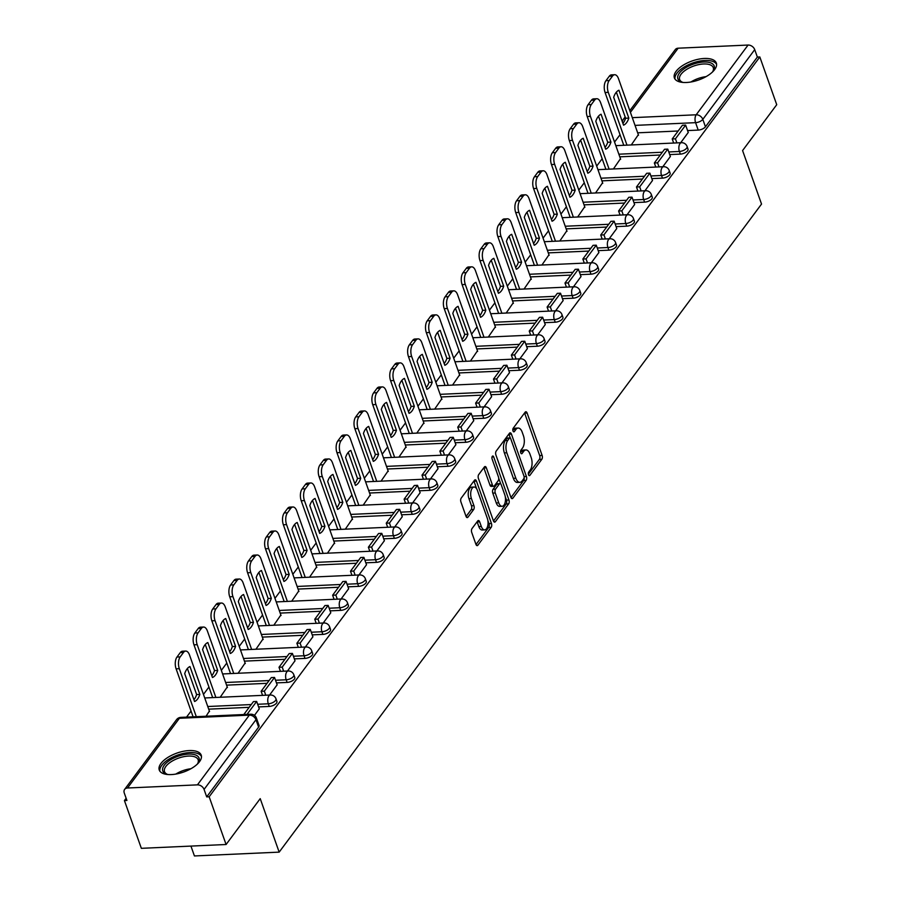 <?xml version="1.0" encoding="UTF-8"?>
<svg xmlns="http://www.w3.org/2000/svg" width="901" height="901" viewBox="0 0 901 901"><rect width="100%" height="100%" fill="white"/><g stroke="black" fill="none" stroke-linecap="round" stroke-linejoin="round"><path stroke-width="1.35" d="M528.515 474.748A1.96 0.98 87.4 0 0 529.383 475.649A1.96 0.98 87.4 0 0 529.878 475.345L541.828 459.285A2.804 1.397 87.4 0 0 542.12 455.422L527.108 413.03A2.804 1.397 87.4 0 0 525.857 411.746A2.804 1.397 87.4 0 0 525.148 412.196L513.198 428.245A1.96 0.98 87.4 0 0 512.996 430.948A1.96 0.98 87.4 0 0 513.874 431.849A1.96 0.98 87.4 0 0 514.37 431.545L515.913 429.462A8.965 4.471 87.4 0 1 518.188 428.054A8.965 4.471 87.4 0 1 522.186 432.165L523.436 435.701A8.965 4.471 87.4 0 1 522.501 448.067L520.958 450.151A1.96 0.98 87.4 0 0 520.755 452.854A1.96 0.98 87.4 0 0 521.634 453.755A1.96 0.98 87.4 0 0 522.13 453.44L523.672 451.367A8.965 4.471 87.4 0 1 525.936 449.948A8.965 4.471 87.4 0 1 529.946 454.07L531.196 457.595A8.965 4.471 87.4 0 1 530.261 469.973L528.718 472.045A1.96 0.98 87.4 0 0 528.515 474.748M714.628 69.614A22.255 10.046 -19.5 0 0 716.34 63.059A22.255 10.046 -19.5 0 0 698.275 59.252A22.255 10.046 -19.5 0 0 676.088 71.348A22.255 10.046 -19.5 0 0 674.387 77.914A22.255 10.046 -19.5 0 0 692.441 81.709A22.255 10.046 -19.5 0 0 714.628 69.614M199.504 761.705A22.255 10.046 -19.5 0 0 201.205 755.151A22.255 10.046 -19.5 0 0 183.151 751.344A22.255 10.046 -19.5 0 0 160.964 763.44A22.255 10.046 -19.5 0 0 159.252 770.006A22.255 10.046 -19.5 0 0 177.306 773.801A22.255 10.046 -19.5 0 0 199.504 761.705M472.011 528.583A2.804 1.397 87.4 0 0 471.73 532.457L475.942 544.35A2.804 1.397 87.4 0 0 477.192 545.634A2.804 1.397 87.4 0 0 477.89 545.184L491.169 527.355A2.804 1.397 87.4 0 0 491.462 523.492L476.449 481.1A2.804 1.397 87.4 0 0 475.199 479.816A2.804 1.397 87.4 0 0 474.489 480.256L461.222 498.095A2.804 1.397 87.4 0 0 460.929 501.958L466.008 516.318A2.804 1.397 87.4 0 0 467.259 517.602A2.804 1.397 87.4 0 0 467.968 517.163L473.656 509.538A2.804 1.397 87.4 0 0 473.937 505.664L471.414 498.546A7.49 3.739 87.4 0 1 471.009 490.989A7.49 3.739 87.4 0 1 474.095 487.024A7.49 3.739 87.4 0 1 477.44 490.459L487.317 518.368A7.49 3.739 87.4 0 1 487.723 525.925A7.49 3.739 87.4 0 1 484.648 529.889A7.49 3.739 87.4 0 1 481.303 526.454L479.659 521.803A2.804 1.397 87.4 0 0 478.408 520.519A2.804 1.397 87.4 0 0 477.699 520.958L472.011 528.583M759.825 56.954L776.73 104.696L742.582 150.568L761.536 204.065L279.164 852.132L260.22 798.635L226.083 844.507L209.167 796.766L759.825 56.954L757.358 57.067L754.723 49.623L702.814 119.36A5.71 2.579 160.5 0 1 695.583 122.66L635.036 125.385M510.912 497.352A2.804 1.397 87.4 0 0 512.162 498.636A2.804 1.397 87.4 0 0 512.872 498.197L526.139 480.368A2.804 1.397 87.4 0 0 526.432 476.505L511.419 434.113A2.804 1.397 87.4 0 0 510.169 432.829A2.804 1.397 87.4 0 0 509.459 433.268L496.192 451.097A2.804 1.397 87.4 0 0 495.899 454.96L510.912 497.352M508.66 503.862L495.381 521.69A2.804 1.397 87.4 0 1 494.672 522.141A2.804 1.397 87.4 0 1 493.421 520.846L478.42 478.465A2.804 1.397 87.4 0 1 478.701 474.59L484.389 466.966A2.804 1.397 87.4 0 1 485.087 466.527A2.804 1.397 87.4 0 1 486.349 467.81L492.43 484.997A2.804 1.397 87.4 0 0 493.68 486.281A2.804 1.397 87.4 0 0 494.39 485.842L498.152 480.785A2.804 1.397 87.4 0 0 498.444 476.911L492.115 459.014A1.96 0.98 87.4 0 1 492.002 457.044A1.96 0.98 87.4 0 1 492.813 456.007A1.96 0.98 87.4 0 1 493.68 456.897L508.941 499.999A2.804 1.397 87.4 0 1 508.66 503.862L506.182 503.974L493.489 521.026M226.083 844.507L141.344 848.325L124.428 800.572L126.129 798.297M620.034 134.733L614.561 142.076M602.161 158.745L596.687 166.088M584.287 182.757L578.814 190.1M566.414 206.768L560.94 214.111M548.54 230.791L543.066 238.134M530.666 254.803L525.193 262.146M512.793 278.814L507.319 286.158M494.919 302.826L489.446 310.169M477.046 326.838L471.572 334.181M459.161 350.861L453.699 358.204M441.287 374.872L435.825 382.215M423.414 398.884L417.951 406.227M405.54 422.896L400.078 430.239M387.667 446.907L382.204 454.25M369.793 470.93L364.331 478.273M351.919 494.942L346.457 502.285M334.046 518.953L328.583 526.297M316.172 542.965L310.71 550.308M298.299 566.977L292.836 574.32M280.425 591L274.963 598.343M262.551 615.011L257.089 622.354M244.678 639.023L239.215 646.366M226.804 663.035L221.342 670.378M208.931 687.046L203.468 694.389M191.057 711.069L186.552 717.117M190.933 846.084L194.425 855.95L279.164 852.132M209.167 796.766L206.701 796.878L204.065 789.434A5.71 4.223 -143.3 0 0 197.432 784.861L127.514 788.003A5.71 4.223 -143.3 0 0 124.631 789.4A5.71 4.223 -143.3 0 0 124.27 793.026L126.906 800.471L124.428 800.572M757.358 57.067L705.449 126.793A5.71 2.579 160.5 0 1 698.219 130.093L687.576 130.577M678.149 131.005L637.671 132.819M629.822 110.665L675.288 49.589A5.71 4.223 36.7 0 1 678.16 48.192L748.078 45.05A5.71 4.223 36.7 0 1 754.723 49.623M662.821 166.741L670.367 156.492M613.412 168.96L620.462 158.734M644.947 190.753L652.493 180.504M595.538 192.983L602.589 182.757M627.073 214.765L634.619 204.527M577.665 216.995L584.715 206.768M609.2 238.788L616.746 228.539M559.791 241.006L566.842 230.78M591.326 262.799L598.872 252.55M541.918 265.018L548.968 254.792M573.453 286.811L580.999 276.562M524.044 289.03L531.094 278.803M555.579 310.822L563.125 300.574M506.171 313.052L513.221 302.826M537.706 334.834L545.251 324.597M488.297 337.064L495.347 326.838M519.832 358.857L527.378 348.608M470.423 361.076L477.474 350.849M501.958 382.869L509.504 372.62M452.55 385.087L459.6 374.861M484.085 406.88L491.631 396.631M434.676 409.099L441.727 398.873M466.211 430.892L473.757 420.643M416.803 433.122L423.853 422.896M448.338 454.904L455.883 444.655M398.929 457.134L405.979 446.907M430.464 478.927L438.01 468.678M381.055 481.145L388.106 470.919M412.59 502.938L420.136 492.689M363.182 505.157L370.232 494.931M394.717 526.95L402.263 516.701M345.308 529.169L352.359 518.942M376.843 550.962L384.389 540.713M327.435 553.191L334.485 542.965M358.97 574.973L366.516 564.724M309.561 577.203L316.611 566.977M341.096 598.996L348.642 588.747M291.687 601.215L298.738 590.988M323.222 623.008L330.768 612.759M273.814 625.226L280.864 615M305.349 647.019L312.895 636.77M255.94 649.238L262.991 639.012M287.475 671.031L295.021 660.782M238.067 673.261L245.117 663.035M269.602 695.043L277.148 684.794M220.193 697.273L227.243 687.046M254.465 715.371L259.274 708.817M206.07 716.239L209.37 711.058M269.241 706.429L268.307 703.794A5.71 2.579 160.5 0 0 273.893 701.958A5.71 2.579 160.5 0 0 275.976 698.804L276.911 701.451A5.71 2.579 -19.5 0 1 274.828 704.605A5.71 2.579 -19.5 0 1 269.241 706.429L258.598 706.913M249.183 707.33L208.694 709.155M287.115 682.417L286.18 679.782A5.71 2.579 160.5 0 0 291.766 677.946A5.71 2.579 160.5 0 0 293.85 674.793L294.785 677.428A5.71 2.579 -19.5 0 1 292.701 680.593A5.71 2.579 -19.5 0 1 287.115 682.417L276.472 682.89M267.056 683.318L226.568 685.143M304.988 658.406L304.054 655.759A5.71 2.579 160.5 0 0 309.64 653.935A5.71 2.579 160.5 0 0 311.723 650.781L312.658 653.416A5.71 2.579 -19.5 0 1 310.575 656.57A5.71 2.579 -19.5 0 1 304.988 658.406L294.345 658.879M284.93 659.307L244.441 661.131M322.862 634.394L321.927 631.747A5.71 2.579 160.5 0 0 327.514 629.923A5.71 2.579 160.5 0 0 329.597 626.769L330.532 629.405A5.71 2.579 -19.5 0 1 328.448 632.558A5.71 2.579 -19.5 0 1 322.862 634.394L312.219 634.867M302.804 635.295L262.315 637.108M340.736 610.371L339.801 607.736A5.71 2.579 160.5 0 0 345.387 605.911A5.71 2.579 160.5 0 0 347.471 602.758L348.405 605.393A5.71 2.579 -19.5 0 1 346.322 608.547A5.71 2.579 -19.5 0 1 340.736 610.371L330.093 610.855M320.677 611.272L280.188 613.097M358.609 586.36L357.674 583.724A5.71 2.579 160.5 0 0 363.261 581.888A5.71 2.579 160.5 0 0 365.344 578.735L366.279 581.382A5.71 2.579 -19.5 0 1 364.195 584.535A5.71 2.579 -19.5 0 1 358.609 586.36L347.966 586.844M338.551 587.261L298.062 589.085M376.483 562.348L375.559 559.712A5.71 2.579 160.5 0 0 381.134 557.877A5.71 2.579 160.5 0 0 383.229 554.723L384.153 557.359A5.71 2.579 -19.5 0 1 382.069 560.523A5.71 2.579 -19.5 0 1 376.483 562.348L365.84 562.821M356.424 563.249L315.936 565.073M394.368 538.336L393.433 535.69A5.71 2.579 160.5 0 0 399.008 533.865A5.71 2.579 160.5 0 0 401.103 530.712L402.037 533.347A5.71 2.579 -19.5 0 1 399.943 536.5A5.71 2.579 -19.5 0 1 394.368 538.336L383.713 538.809M374.298 539.237L333.809 541.062M412.241 514.325L411.306 511.678A5.71 2.579 160.5 0 0 416.881 509.853A5.71 2.579 160.5 0 0 418.976 506.7L419.911 509.335A5.71 2.579 -19.5 0 1 417.816 512.489A5.71 2.579 -19.5 0 1 412.241 514.325L401.587 514.798M392.172 515.226L351.683 517.039M430.115 490.302L429.18 487.666A5.71 2.579 160.5 0 0 434.755 485.842A5.71 2.579 160.5 0 0 436.85 482.688L437.785 485.324A5.71 2.579 -19.5 0 1 435.69 488.477A5.71 2.579 -19.5 0 1 430.115 490.302L419.461 490.786M410.045 491.203L369.556 493.027M447.988 466.29L447.054 463.655A5.71 2.579 160.5 0 0 452.629 461.819A5.71 2.579 160.5 0 0 454.723 458.665L455.658 461.312A5.71 2.579 -19.5 0 1 453.563 464.465A5.71 2.579 -19.5 0 1 447.988 466.29L437.334 466.774M427.919 467.191L387.43 469.016M465.862 442.278L464.927 439.643A5.71 2.579 160.5 0 0 470.502 437.807A5.71 2.579 160.5 0 0 472.597 434.654L473.532 437.289A5.71 2.579 -19.5 0 1 471.437 440.454A5.71 2.579 -19.5 0 1 465.862 442.278L455.208 442.751M445.792 443.179L405.304 445.004M483.736 418.267L482.801 415.62A5.71 2.579 160.5 0 0 488.376 413.796A5.71 2.579 160.5 0 0 490.471 410.642L491.405 413.277A5.71 2.579 -19.5 0 1 489.311 416.431A5.71 2.579 -19.5 0 1 483.736 418.267L473.081 418.74M463.666 419.168L423.177 420.992M501.609 394.255L500.674 391.608A5.71 2.579 160.5 0 0 506.249 389.784A5.71 2.579 160.5 0 0 508.344 386.63L509.279 389.266A5.71 2.579 -19.5 0 1 507.184 392.419A5.71 2.579 -19.5 0 1 501.609 394.255L490.955 394.728M481.539 395.156L441.051 396.969M519.483 370.232L518.548 367.597A5.71 2.579 160.5 0 0 524.123 365.772A5.71 2.579 160.5 0 0 526.218 362.619L527.153 365.254A5.71 2.579 -19.5 0 1 525.058 368.408A5.71 2.579 -19.5 0 1 519.483 370.232L508.828 370.716M499.413 371.133L458.924 372.958M537.356 346.221L536.422 343.585A5.71 2.579 160.5 0 0 541.997 341.749A5.71 2.579 160.5 0 0 544.091 338.596L545.026 341.242A5.71 2.579 -19.5 0 1 542.931 344.396A5.71 2.579 -19.5 0 1 537.356 346.221L526.702 346.705M517.287 347.122L476.798 348.946M555.23 322.209L554.295 319.573A5.71 2.579 160.5 0 0 559.87 317.738A5.71 2.579 160.5 0 0 561.965 314.584L562.9 317.22A5.71 2.579 -19.5 0 1 560.805 320.384A5.71 2.579 -19.5 0 1 555.23 322.209L544.576 322.682M535.16 323.11L494.672 324.934M573.104 298.197L572.169 295.551A5.71 2.579 160.5 0 0 577.744 293.726A5.71 2.579 160.5 0 0 579.839 290.572L580.773 293.208A5.71 2.579 -19.5 0 1 578.679 296.361A5.71 2.579 -19.5 0 1 573.104 298.197L562.449 298.67M553.034 299.098L512.545 300.923M590.977 274.186L590.042 271.539A5.71 2.579 160.5 0 0 595.617 269.714A5.71 2.579 160.5 0 0 597.712 266.561L598.647 269.196A5.71 2.579 -19.5 0 1 596.552 272.35A5.71 2.579 -19.5 0 1 590.977 274.186L580.323 274.659M570.907 275.087L530.419 276.9M608.851 250.163L607.916 247.527A5.71 2.579 160.5 0 0 613.491 245.703A5.71 2.579 160.5 0 0 615.586 242.549L616.521 245.185A5.71 2.579 -19.5 0 1 614.426 248.338A5.71 2.579 -19.5 0 1 608.851 250.163L598.196 250.647M588.781 251.064L548.292 252.888M626.724 226.151L625.79 223.516A5.71 2.579 160.5 0 0 631.364 221.68A5.71 2.579 160.5 0 0 633.459 218.526L634.394 221.173A5.71 2.579 -19.5 0 1 632.299 224.326A5.71 2.579 -19.5 0 1 626.724 226.151L616.07 226.635M606.655 227.052L566.166 228.877M644.598 202.139L643.663 199.504A5.71 2.579 160.5 0 0 649.238 197.668A5.71 2.579 160.5 0 0 651.333 194.515L652.268 197.15A5.71 2.579 -19.5 0 1 650.173 200.315A5.71 2.579 -19.5 0 1 644.598 202.139L633.955 202.612M624.528 203.04L584.039 204.865M662.472 178.128L661.537 175.481A5.71 2.579 160.5 0 0 667.112 173.656A5.71 2.579 160.5 0 0 669.206 170.503L670.141 173.138A5.71 2.579 -19.5 0 1 668.046 176.292A5.71 2.579 -19.5 0 1 662.472 178.128L651.828 178.601M642.402 179.029L601.924 180.853M680.345 154.116L679.41 151.469A5.71 2.579 160.5 0 0 684.985 149.645A5.71 2.579 160.5 0 0 687.08 146.491L688.015 149.127A5.71 2.579 -19.5 0 1 685.92 152.28A5.71 2.579 -19.5 0 1 680.345 154.116L669.702 154.589M660.275 155.017L619.798 156.83M680.694 142.73L688.24 132.481M631.286 144.948L638.336 134.722M206.701 796.878L258.61 727.141A5.71 2.579 -19.5 0 0 259.037 725.463L256.402 718.018A5.71 2.579 160.5 0 1 255.974 719.708L204.065 789.434M525.936 449.948L523.47 450.061A8.965 4.471 87.4 0 0 521.206 451.48L523.672 451.367M520.609 452.268L521.206 451.48M518.188 428.054L515.71 428.155A8.965 4.471 87.4 0 0 513.446 429.574L515.913 429.462M512.86 430.374L513.446 429.574M528.369 474.174L539.361 459.397A2.804 1.397 87.4 0 0 539.654 455.534L524.641 413.142A2.804 1.397 87.4 0 0 524.573 412.973M510.326 438.089L508.952 434.226A2.804 1.397 87.4 0 0 508.885 434.045M510.98 497.532L523.672 480.481A2.804 1.397 87.4 0 0 524.134 477.248M523.74 478.735A1.96 0.98 87.4 0 0 523.943 476.032L510.766 438.821A1.96 0.98 87.4 0 0 509.887 437.92A1.96 0.98 87.4 0 0 509.392 438.224L507.759 440.42A8.965 4.471 87.4 0 0 506.835 452.786L515.845 478.228A8.965 4.471 87.4 0 0 519.843 482.339A8.965 4.471 87.4 0 0 522.107 480.92L523.74 478.735M509.887 437.92L507.421 438.032A1.96 0.98 87.4 0 0 506.925 438.337L509.392 438.224M519.843 482.339L517.365 482.452A8.965 4.471 87.4 0 1 513.367 478.33L504.369 452.899A8.965 4.471 87.4 0 1 505.292 440.533L506.925 438.337M493.68 486.281L491.214 486.394A2.804 1.397 87.4 0 1 489.964 485.11L483.871 467.923A2.804 1.397 87.4 0 0 483.803 467.743M498.704 478.172L500.776 484.006M505.281 496.733L506.475 500.111L508.941 499.999M498.749 502.837A7.49 3.739 87.4 0 0 502.094 506.283A7.49 3.739 87.4 0 0 505.179 502.308A7.49 3.739 87.4 0 0 504.763 494.75L501.283 484.918A2.804 1.397 87.4 0 0 500.032 483.634A2.804 1.397 87.4 0 0 499.323 484.074L495.561 489.142A2.804 1.397 87.4 0 0 495.268 493.005L498.749 502.837L496.282 502.949A7.49 3.739 87.4 0 0 499.627 506.385L502.094 506.283M500.032 483.634L497.566 483.747A2.804 1.397 87.4 0 0 496.856 484.186L499.323 484.074M496.282 502.949L492.791 493.117A2.804 1.397 87.4 0 1 493.084 489.254L496.856 484.186M506.182 503.974A2.804 1.397 87.4 0 0 506.475 500.111M484.648 529.889L482.181 530.002A7.49 3.739 87.4 0 1 478.836 526.567L477.181 521.916A2.804 1.397 87.4 0 0 477.113 521.735M474.095 487.024L471.617 487.137A7.49 3.739 87.4 0 0 468.543 491.101A7.49 3.739 87.4 0 0 468.948 498.658L471.414 498.546M466.076 516.498L471.178 509.651A2.804 1.397 87.4 0 0 471.471 505.776L468.948 498.658M476.674 488.826L473.971 481.213A2.804 1.397 87.4 0 0 473.903 481.044M476.01 544.519L488.691 527.468A2.804 1.397 87.4 0 0 488.984 523.605L487.835 520.339M623.774 145.286L605.078 92.499A8.559 4.268 -92.6 0 1 605.968 80.685L609.29 76.225A8.559 4.268 87.4 0 1 611.452 74.873L614.662 74.727A8.559 4.268 87.4 0 0 612.5 76.078L609.29 76.225M622.906 123.381A17.682 8.819 87.4 0 0 625.609 118.234L616.374 92.161M673.678 143.045L672.225 138.957L675.435 138.822L685.638 125.115L688.274 132.548M675.435 138.822L676.888 142.899M672.225 138.957L682.429 125.262L685.638 125.115M614.662 74.727A8.559 4.268 87.4 0 1 618.491 78.657L638.516 135.229M626.983 145.14L608.288 92.352A8.559 4.268 -92.6 0 1 609.177 80.538L612.5 76.078M628.819 118.099L618.942 90.224A17.682 8.819 -92.6 0 0 613.682 97.308L623.548 125.171A17.682 8.819 87.4 0 0 628.819 118.099L625.609 118.234M683.251 82.464A19.259 8.695 160.5 0 1 681.854 82.092A19.259 8.695 160.5 0 1 681.01 81.777A19.259 8.695 160.5 0 1 685.47 67.857A19.259 8.695 160.5 0 1 711.08 63.025A19.259 8.695 160.5 0 1 713.164 71.01A19.259 8.695 160.5 0 1 712.319 72.17M712.702 71.675A17.829 8.053 -19.5 0 0 713.277 67.654A17.829 8.053 -19.5 0 0 710.393 64.917A17.829 8.053 -19.5 0 0 690.065 67.541A17.829 8.053 -19.5 0 0 679.658 79.558A17.829 8.053 -19.5 0 0 682.541 82.284A17.829 8.053 -19.5 0 0 682.643 82.318M716.599 64.376A22.108 9.99 -19.5 0 0 713.31 61.64A22.108 9.99 -19.5 0 0 688.792 64.568A22.108 9.99 -19.5 0 0 675.018 79.108M168.115 774.556A19.259 8.695 160.5 0 1 166.719 774.184A19.259 8.695 160.5 0 1 165.874 773.869A19.259 8.695 160.5 0 1 170.334 759.948A19.259 8.695 160.5 0 1 195.945 755.117A19.259 8.695 160.5 0 1 198.029 763.102A19.259 8.695 160.5 0 1 197.184 764.262M197.567 763.766A17.829 8.053 -19.5 0 0 198.141 759.746A17.829 8.053 -19.5 0 0 195.258 757.02A17.829 8.053 -19.5 0 0 174.929 759.633A17.829 8.053 -19.5 0 0 164.523 771.65A17.829 8.053 -19.5 0 0 167.406 774.376A17.829 8.053 -19.5 0 0 167.507 774.409M201.464 756.468A22.108 9.99 -19.5 0 0 198.175 753.732A22.108 9.99 -19.5 0 0 173.656 756.66A22.108 9.99 -19.5 0 0 159.882 771.2M605.9 169.298L587.204 116.522A8.559 4.268 -92.6 0 1 588.094 104.696L591.416 100.236A8.559 4.268 87.4 0 1 593.579 98.885L596.789 98.738A8.559 4.268 87.4 0 0 594.626 100.09L591.416 100.236M605.033 147.392A17.682 8.819 87.4 0 0 607.725 142.257L598.501 116.173M655.804 167.057L654.351 162.98L657.561 162.833L667.765 149.127L670.4 156.571M657.561 162.833L659.014 166.91M654.351 162.98L664.555 149.273L667.765 149.127M596.789 98.738A8.559 4.268 87.4 0 1 600.607 102.669L620.643 159.252M609.11 169.163L590.414 116.375A8.559 4.268 -92.6 0 1 591.304 104.561L594.626 100.09M610.946 142.11L601.068 114.236A17.682 8.819 -92.6 0 0 595.798 121.32L605.675 149.183A17.682 8.819 87.4 0 0 610.946 142.11L607.725 142.257M588.026 193.321L569.331 140.533A8.559 4.268 -92.6 0 1 570.22 128.719L573.543 124.248A8.559 4.268 87.4 0 1 575.705 122.896L578.915 122.75A8.559 4.268 87.4 0 0 576.753 124.101L573.543 124.248M587.159 171.415A17.682 8.819 87.4 0 0 589.851 166.268L580.627 140.184M637.931 191.068L636.478 186.991L639.687 186.845L649.891 173.138L652.527 180.583M639.687 186.845L641.14 190.922M636.478 186.991L646.681 173.285L649.891 173.138M578.915 122.75A8.559 4.268 87.4 0 1 582.733 126.681L602.769 183.263M591.236 193.174L572.54 140.387A8.559 4.268 -92.6 0 1 573.43 128.573L576.753 124.101M593.072 166.122L583.195 138.258A17.682 8.819 -92.6 0 0 577.924 145.331L587.801 173.206A17.682 8.819 87.4 0 0 593.072 166.122L589.851 166.268M570.153 217.332L551.457 164.545A8.559 4.268 -92.6 0 1 552.347 152.731L555.669 148.26A8.559 4.268 87.4 0 1 557.832 146.908L561.041 146.773A8.559 4.268 87.4 0 0 558.879 148.124L555.669 148.26M569.286 195.427A17.682 8.819 87.4 0 0 571.977 190.28L562.753 164.207M620.057 215.08L618.604 211.003L621.814 210.857L632.018 197.161L634.653 204.595M621.814 210.857L623.267 214.945M618.604 211.003L628.808 197.296L632.018 197.161M561.041 146.773A8.559 4.268 87.4 0 1 564.859 150.704L584.895 207.275M573.363 217.186L554.667 164.399A8.559 4.268 -92.6 0 1 555.557 152.584L558.879 148.124M575.198 190.134L565.321 162.27A17.682 8.819 -92.6 0 0 560.05 169.354L569.928 197.218A17.682 8.819 87.4 0 0 575.198 190.134L571.977 190.28M552.279 241.344L533.583 188.557A8.559 4.268 -92.6 0 1 534.473 176.742L537.796 172.282A8.559 4.268 87.4 0 1 539.958 170.931L543.168 170.785A8.559 4.268 87.4 0 0 541.005 172.136L537.796 172.282M551.412 219.439A17.682 8.819 87.4 0 0 554.104 214.292L544.88 188.219M602.183 239.103L600.73 235.015L603.94 234.868L614.144 221.173L616.78 228.606M603.94 234.868L605.393 238.956M600.73 235.015L610.934 221.319L614.144 221.173M543.168 170.785A8.559 4.268 87.4 0 1 546.986 174.715L567.022 231.287M555.489 241.198L536.793 188.41A8.559 4.268 -92.6 0 1 537.683 176.596L541.005 172.136M557.325 214.145L547.448 186.282A17.682 8.819 -92.6 0 0 542.177 193.366L552.054 221.229A17.682 8.819 87.4 0 0 557.325 214.145L554.104 214.292M534.406 265.356L515.71 212.568A8.559 4.268 -92.6 0 1 516.6 200.754L519.922 196.294A8.559 4.268 87.4 0 1 522.084 194.943L525.294 194.796A8.559 4.268 87.4 0 0 523.132 196.148L519.922 196.294M533.538 243.45A17.682 8.819 87.4 0 0 536.23 238.303L527.006 212.231M584.31 263.115L582.857 259.026L586.067 258.88L596.271 245.185L598.906 252.618M586.067 258.88L587.52 262.968M582.857 259.026L593.061 245.331L596.271 245.185M525.294 194.796A8.559 4.268 87.4 0 1 529.112 198.727L549.148 255.298M537.615 265.209L518.92 212.422A8.559 4.268 -92.6 0 1 519.809 200.608L523.132 196.148M539.451 238.168L529.574 210.293A17.682 8.819 -92.6 0 0 524.303 217.378L534.18 245.241A17.682 8.819 87.4 0 0 539.451 238.168L536.23 238.303M516.532 289.367L497.836 236.58A8.559 4.268 -92.6 0 1 498.726 224.766L502.048 220.306A8.559 4.268 87.4 0 1 504.211 218.954L507.421 218.808A8.559 4.268 87.4 0 0 505.258 220.159L502.048 220.306M515.665 267.462A17.682 8.819 87.4 0 0 518.357 262.326L509.121 236.242M566.436 287.126L564.983 283.049L568.193 282.903L578.397 269.196L581.032 276.641M568.193 282.903L569.646 286.98M564.983 283.049L575.187 269.343L578.397 269.196M507.421 218.808A8.559 4.268 87.4 0 1 511.239 222.738L531.275 279.321M519.742 289.232L501.046 236.445A8.559 4.268 -92.6 0 1 501.936 224.631L505.258 220.159M521.578 262.18L511.7 234.305A17.682 8.819 -92.6 0 0 506.43 241.389L516.307 269.253A17.682 8.819 87.4 0 0 521.578 262.18L518.357 262.326M498.647 313.39L479.963 260.603A8.559 4.268 -92.6 0 1 480.852 248.789L484.175 244.317A8.559 4.268 87.4 0 1 486.337 242.966L489.547 242.819A8.559 4.268 87.4 0 0 487.385 244.171L484.175 244.317M497.791 291.485A17.682 8.819 87.4 0 0 500.483 286.338L491.248 260.254M548.563 311.138L547.11 307.061L550.32 306.914L560.523 293.208L563.159 300.652M550.32 306.914L551.772 310.991M547.11 307.061L557.314 293.354L560.523 293.208M489.547 242.819A8.559 4.268 87.4 0 1 493.365 246.75L513.401 303.333M501.868 313.244L483.173 260.457A8.559 4.268 -92.6 0 1 484.062 248.642L487.385 244.171M503.704 286.191L493.827 258.328A17.682 8.819 -92.6 0 0 488.556 265.401L498.433 293.275A17.682 8.819 87.4 0 0 503.704 286.191L500.483 286.338M480.774 337.402L462.089 284.615A8.559 4.268 -92.6 0 1 462.979 272.8L466.301 268.329A8.559 4.268 87.4 0 1 468.464 266.978L471.673 266.842A8.559 4.268 87.4 0 0 469.511 268.194L466.301 268.329M479.918 315.496A17.682 8.819 87.4 0 0 482.609 310.349L473.374 284.277M530.678 335.149L529.236 331.072L532.446 330.926L542.65 317.231L545.285 324.664M532.446 330.926L533.899 335.014M529.236 331.072L539.44 317.366L542.65 317.231M471.673 266.842A8.559 4.268 87.4 0 1 475.491 270.773L495.527 327.345M483.995 337.256L465.299 284.468A8.559 4.268 -92.6 0 1 466.189 272.654L469.511 268.194M485.819 310.203L475.953 282.34A17.682 8.819 -92.6 0 0 470.682 289.424L480.56 317.287A17.682 8.819 87.4 0 0 485.819 310.203L482.609 310.349M462.9 361.414L444.216 308.626A8.559 4.268 -92.6 0 1 445.105 296.812L448.428 292.352A8.559 4.268 87.4 0 1 450.59 291L453.8 290.854A8.559 4.268 87.4 0 0 451.638 292.206L448.428 292.352M462.044 339.508A17.682 8.819 87.4 0 0 464.736 334.361L455.501 308.288M512.804 359.172L511.363 355.084L514.572 354.938L524.776 341.242L527.412 348.676M514.572 354.938L516.025 359.026M511.363 355.084L521.566 341.389L524.776 341.242M453.8 290.854A8.559 4.268 87.4 0 1 457.618 294.785L477.654 351.356M466.121 361.267L447.425 308.48A8.559 4.268 -92.6 0 1 448.315 296.666L451.638 292.206M467.946 334.215L458.08 306.351A17.682 8.819 -92.6 0 0 452.809 313.435L462.675 341.299A17.682 8.819 87.4 0 0 467.946 334.215L464.736 334.361M445.026 385.425L426.342 332.638A8.559 4.268 -92.6 0 1 427.232 320.824L430.554 316.364A8.559 4.268 87.4 0 1 432.717 315.012L435.926 314.866A8.559 4.268 87.4 0 0 433.764 316.217L430.554 316.364M444.17 363.52A17.682 8.819 87.4 0 0 446.862 358.373L437.627 332.3M494.931 383.184L493.489 379.096L496.699 378.949L506.903 365.254L509.538 372.687M496.699 378.949L498.152 383.038M493.489 379.096L503.682 365.401L506.903 365.254M435.926 314.866A8.559 4.268 87.4 0 1 439.744 318.796L459.78 375.368M448.248 385.279L429.552 332.492A8.559 4.268 -92.6 0 1 430.441 320.677L433.764 316.217M450.072 358.226L440.206 330.363A17.682 8.819 -92.6 0 0 434.935 337.447L444.801 365.31A17.682 8.819 87.4 0 0 450.072 358.226L446.862 358.373M427.153 409.437L408.468 356.65A8.559 4.268 -92.6 0 1 409.358 344.835L412.681 340.375A8.559 4.268 87.4 0 1 414.843 339.024L418.053 338.877A8.559 4.268 87.4 0 0 415.89 340.229L412.681 340.375M426.297 387.531A17.682 8.819 87.4 0 0 428.989 382.396L419.753 356.312M477.057 407.196L475.615 403.119L478.825 402.972L489.029 389.266L491.653 396.71M478.825 402.972L480.278 407.049M475.615 403.119L485.808 389.412L489.029 389.266M418.053 338.877A8.559 4.268 87.4 0 1 421.871 342.808L441.907 399.391M430.374 409.302L411.678 356.514A8.559 4.268 -92.6 0 1 412.568 344.7L415.89 340.229M432.198 382.249L422.332 354.375A17.682 8.819 -92.6 0 0 417.062 361.459L426.928 389.322A17.682 8.819 87.4 0 0 432.198 382.249L428.989 382.396M409.279 433.46L390.595 380.673A8.559 4.268 -92.6 0 1 391.485 368.858L394.807 364.387A8.559 4.268 87.4 0 1 396.969 363.035L400.179 362.889A8.559 4.268 87.4 0 0 398.017 364.241L394.807 364.387M408.423 411.554A17.682 8.819 87.4 0 0 411.115 406.407L401.88 380.323M459.183 431.207L457.742 427.13L460.952 426.984L471.155 413.277L473.78 420.722M460.952 426.984L462.404 431.061M457.742 427.13L467.934 413.424L471.155 413.277M400.179 362.889A8.559 4.268 87.4 0 1 403.997 366.82L424.033 423.402M412.5 433.313L393.805 380.526A8.559 4.268 -92.6 0 1 394.694 368.712L398.017 364.241M414.325 406.261L404.459 378.397A17.682 8.819 -92.6 0 0 399.188 385.47L409.054 413.345A17.682 8.819 87.4 0 0 414.325 406.261L411.115 406.407M391.406 457.471L372.721 404.684A8.559 4.268 -92.6 0 1 373.611 392.87L376.933 388.399A8.559 4.268 87.4 0 1 379.096 387.047L382.306 386.912A8.559 4.268 87.4 0 0 380.143 388.263L376.933 388.399M390.55 435.566A17.682 8.819 87.4 0 0 393.241 430.419L384.006 404.346M441.31 455.219L439.868 451.142L443.078 450.996L453.282 437.3L455.906 444.734M443.078 450.996L444.531 455.084M439.868 451.142L450.061 437.435L453.282 437.3M382.306 386.912A8.559 4.268 87.4 0 1 386.124 390.843L406.16 447.414M394.627 457.325L375.931 404.538A8.559 4.268 -92.6 0 1 376.821 392.723L380.143 388.263M396.451 430.273L386.585 402.409A17.682 8.819 -92.6 0 0 381.314 409.482L391.18 437.357A17.682 8.819 87.4 0 0 396.451 430.273L393.241 430.419M373.532 481.483L354.848 428.696A8.559 4.268 -92.6 0 1 355.737 416.881L359.06 412.421A8.559 4.268 87.4 0 1 361.222 411.07L364.432 410.924A8.559 4.268 87.4 0 0 362.27 412.275L359.06 412.421M372.676 459.578A17.682 8.819 87.4 0 0 375.368 454.431L366.133 428.358M423.436 479.242L421.995 475.154L425.204 475.007L435.408 461.312L438.032 468.745M425.204 475.007L426.657 479.095M421.995 475.154L432.187 461.458L435.408 461.312M364.432 410.924A8.559 4.268 87.4 0 1 368.25 414.854L388.286 471.426M376.742 481.337L358.057 428.549A8.559 4.268 -92.6 0 1 358.947 416.735L362.27 412.275M378.578 454.284L368.712 426.421A17.682 8.819 -92.6 0 0 363.441 433.505L373.307 461.368A17.682 8.819 87.4 0 0 378.578 454.284L375.368 454.431M355.658 505.495L336.974 452.707A8.559 4.268 -92.6 0 1 337.852 440.893L341.186 436.433A8.559 4.268 87.4 0 1 343.349 435.082L346.558 434.935A8.559 4.268 87.4 0 0 344.396 436.287L341.186 436.433M354.803 483.589A17.682 8.819 87.4 0 0 357.494 478.442L348.259 452.37M405.563 503.254L404.121 499.165L407.331 499.019L417.535 485.324L420.159 492.757M407.331 499.019L408.772 503.107M404.121 499.165L414.314 485.47L417.535 485.324M346.558 434.935A8.559 4.268 87.4 0 1 350.376 438.866L370.412 495.437M358.868 505.348L340.184 452.561A8.559 4.268 -92.6 0 1 341.074 440.747L344.396 436.287M360.704 478.296L350.838 450.432A17.682 8.819 -92.6 0 0 345.567 457.517L355.433 485.38A17.682 8.819 87.4 0 0 360.704 478.296L357.494 478.442M337.785 529.506L319.1 476.719A8.559 4.268 -92.6 0 1 319.979 464.905L323.301 460.445A8.559 4.268 87.4 0 1 325.475 459.093L328.685 458.947A8.559 4.268 87.4 0 0 326.522 460.298L323.301 460.445M336.929 507.601A17.682 8.819 87.4 0 0 339.621 502.465L330.385 476.381M387.689 527.265L386.247 523.177L389.457 523.042L399.661 509.335L402.285 516.78M389.457 523.042L390.899 527.119M386.247 523.177L396.44 509.482L399.661 509.335M328.685 458.947A8.559 4.268 87.4 0 1 332.503 462.877L352.539 519.46M340.995 529.371L322.31 476.584A8.559 4.268 -92.6 0 1 323.2 464.77L326.522 460.298M342.83 502.319L332.965 474.444A17.682 8.819 -92.6 0 0 327.694 481.528L337.56 509.392A17.682 8.819 87.4 0 0 342.83 502.319L339.621 502.465M319.911 553.529L301.227 500.742A8.559 4.268 -92.6 0 1 302.105 488.928L305.428 484.456A8.559 4.268 87.4 0 1 307.601 483.105L310.811 482.959A8.559 4.268 87.4 0 0 308.649 484.31L305.428 484.456M319.055 531.624A17.682 8.819 87.4 0 0 321.747 526.477L312.512 500.393M369.815 551.277L368.374 547.2L371.584 547.053L381.787 533.347L384.412 540.791M371.584 547.053L373.025 551.13M368.374 547.2L378.566 533.493L381.787 533.347M310.811 482.959A8.559 4.268 87.4 0 1 314.629 486.889L334.665 543.472M323.121 553.383L304.437 500.596A8.559 4.268 -92.6 0 1 305.326 488.781L308.649 484.31M324.957 526.33L315.091 498.467A17.682 8.819 -92.6 0 0 309.82 505.54L319.686 533.415A17.682 8.819 87.4 0 0 324.957 526.33L321.747 526.477M302.038 577.541L283.353 524.754A8.559 4.268 -92.6 0 1 284.232 512.939L287.554 508.468A8.559 4.268 87.4 0 1 289.728 507.117L292.938 506.981A8.559 4.268 87.4 0 0 290.775 508.333L287.554 508.468M301.182 555.635A17.682 8.819 87.4 0 0 303.874 550.488L294.638 524.416M351.942 575.288L350.5 571.211L353.71 571.065L363.903 557.37L366.538 564.803M353.71 571.065L355.152 575.153M350.5 571.211L360.693 557.505L363.903 557.37M292.938 506.981A8.559 4.268 87.4 0 1 296.756 510.912L316.792 567.484M305.248 577.395L286.563 524.607A8.559 4.268 -92.6 0 1 287.453 512.793L290.775 508.333M307.083 550.342L297.217 522.479A17.682 8.819 -92.6 0 0 291.947 529.551L301.812 557.426A17.682 8.819 87.4 0 0 307.083 550.342L303.874 550.488M284.164 601.553L265.468 548.765A8.559 4.268 -92.6 0 1 266.358 536.951L269.681 532.491A8.559 4.268 87.4 0 1 271.854 531.139L275.064 530.993A8.559 4.268 87.4 0 0 272.902 532.345L269.681 532.491M283.308 579.647A17.682 8.819 87.4 0 0 286 574.5L276.765 548.427M334.068 599.311L332.627 595.223L335.836 595.077L346.029 581.382L348.664 588.815M335.836 595.077L337.278 599.165M332.627 595.223L342.819 581.528L346.029 581.382M275.064 530.993A8.559 4.268 87.4 0 1 278.882 534.924L298.918 591.495M287.374 601.406L268.689 548.619A8.559 4.268 -92.6 0 1 269.579 536.805L272.902 532.345M289.21 574.354L279.344 546.49A17.682 8.819 -92.6 0 0 274.073 553.574L283.939 581.438A17.682 8.819 87.4 0 0 289.21 574.354L286 574.5M266.291 625.564L247.595 572.777A8.559 4.268 -92.6 0 1 248.485 560.963L251.807 556.503A8.559 4.268 87.4 0 1 253.981 555.151L257.19 555.005A8.559 4.268 87.4 0 0 255.028 556.356L251.807 556.503M265.435 603.659A17.682 8.819 87.4 0 0 268.126 598.512L258.891 572.439M316.195 623.323L314.753 619.235L317.963 619.088L328.155 605.393L330.791 612.826M317.963 619.088L319.405 623.177M314.753 619.235L324.946 605.54L328.155 605.393M257.19 555.005A8.559 4.268 87.4 0 1 261.008 558.935L281.044 615.507M269.5 625.418L250.816 572.631A8.559 4.268 -92.6 0 1 251.706 560.816L255.028 556.356M271.336 598.365L261.47 570.502A17.682 8.819 -92.6 0 0 256.199 577.586L266.065 605.449A17.682 8.819 87.4 0 0 271.336 598.365L268.126 598.512M248.417 649.576L229.721 596.789A8.559 4.268 -92.6 0 1 230.611 584.974L233.933 580.514A8.559 4.268 87.4 0 1 236.107 579.163L239.317 579.016A8.559 4.268 87.4 0 0 237.154 580.368L233.933 580.514M247.561 627.67A17.682 8.819 87.4 0 0 250.253 622.535L241.017 596.451M298.321 647.335L296.88 643.246L300.089 643.111L310.282 629.405L312.917 636.849M300.089 643.111L301.531 647.188M296.88 643.246L307.072 629.551L310.282 629.405M239.317 579.016A8.559 4.268 87.4 0 1 243.135 582.947L263.171 639.53M251.627 649.441L232.942 596.653A8.559 4.268 -92.6 0 1 233.832 584.839L237.154 580.368M253.463 622.388L243.597 594.514A17.682 8.819 -92.6 0 0 238.326 601.598L248.192 629.461A17.682 8.819 87.4 0 0 253.463 622.388L250.253 622.535M230.543 673.599L211.848 620.812A8.559 4.268 -92.6 0 1 212.737 608.997L216.06 604.526A8.559 4.268 87.4 0 1 218.222 603.174L221.443 603.028A8.559 4.268 87.4 0 0 219.281 604.38L216.06 604.526M229.687 651.693A17.682 8.819 87.4 0 0 232.379 646.546L223.144 620.462M280.448 671.346L279.006 667.269L282.216 667.123L292.408 653.416L295.044 660.861M282.216 667.123L283.657 671.2M279.006 667.269L289.198 653.563L292.408 653.416M221.443 603.028A8.559 4.268 87.4 0 1 225.261 606.959L245.297 663.541M233.753 673.452L215.069 620.665A8.559 4.268 -92.6 0 1 215.947 608.851L219.281 604.38M235.589 646.4L225.723 618.537A17.682 8.819 -92.6 0 0 220.452 625.609L230.318 653.484A17.682 8.819 87.4 0 0 235.589 646.4L232.379 646.546M212.67 697.611L193.974 644.823A8.559 4.268 -92.6 0 1 194.864 633.009L198.186 628.538A8.559 4.268 87.4 0 1 200.349 627.186L203.57 627.051A8.559 4.268 87.4 0 0 201.396 628.402L198.186 628.538M211.814 675.705A17.682 8.819 87.4 0 0 214.506 670.558L205.27 644.485M262.574 695.358L261.132 691.281L264.342 691.135L274.535 677.439L277.17 684.873M264.342 691.135L265.784 695.223M261.132 691.281L271.325 677.575L274.535 677.439M203.57 627.051A8.559 4.268 87.4 0 1 207.388 630.982L227.424 687.553M215.88 697.464L197.195 644.677A8.559 4.268 -92.6 0 1 198.074 632.862L201.396 628.402M217.715 670.412L207.849 642.548A17.682 8.819 -92.6 0 0 202.579 649.621L212.445 677.496A17.682 8.819 87.4 0 0 217.715 670.412L214.506 670.558M193.096 716.824L176.1 668.835A8.559 4.268 -92.6 0 1 176.99 657.02L180.313 652.561A8.559 4.268 87.4 0 1 182.475 651.209L185.696 651.063A8.559 4.268 87.4 0 0 183.522 652.414L180.313 652.561M193.94 699.717A17.682 8.819 87.4 0 0 196.632 694.57L187.397 668.497M247.032 714.392L256.661 701.451L259.297 708.884M243.811 714.538L253.451 701.597L256.661 701.451M185.696 651.063A8.559 4.268 87.4 0 1 189.514 654.993L209.55 711.565M196.305 716.678L179.322 668.688A8.559 4.268 -92.6 0 1 180.2 656.874L183.522 652.414M199.842 694.423L189.976 666.56A17.682 8.819 -92.6 0 0 184.705 673.644L194.571 701.507A17.682 8.819 87.4 0 0 199.842 694.423L196.632 694.57M528.864 475.39L529.878 475.345M513.356 431.59L514.37 431.545M521.105 453.485L522.13 453.44M197.432 784.861L249.329 715.135L179.412 718.277L127.514 788.003M698.219 130.093L695.583 122.66A5.71 2.849 87.4 0 1 696.18 114.787L748.078 45.05M632.299 117.659L696.18 114.787A5.71 4.223 36.7 0 1 702.814 119.36L705.449 126.793M678.16 48.192L630.418 112.343M275.976 698.804A5.71 5.71 0 0 0 270.345 695.009A5.71 2.849 -92.6 0 0 268.903 695.91A5.71 2.849 -92.6 0 0 268.307 703.794L257.663 704.267M251.244 704.559L207.759 706.519M293.85 674.793A5.71 5.71 0 0 0 288.219 670.997A5.71 2.849 -92.6 0 0 286.777 671.898A5.71 2.849 -92.6 0 0 286.18 679.782L275.537 680.255M269.117 680.548L225.633 682.496M311.723 650.781A5.71 5.71 0 0 0 306.092 646.986A5.71 2.849 -92.6 0 0 304.651 647.887A5.71 2.849 -92.6 0 0 304.054 655.759L293.411 656.243M286.991 656.536L243.507 658.485M329.597 626.769A5.71 5.71 0 0 0 323.966 622.974A5.71 2.849 -92.6 0 0 322.524 623.875A5.71 2.849 -92.6 0 0 321.927 631.747L311.284 632.232M304.865 632.513L261.38 634.473M347.471 602.758A5.71 5.71 0 0 0 341.839 598.962A5.71 2.849 -92.6 0 0 340.398 599.863A5.71 2.849 -92.6 0 0 339.801 607.736L329.158 608.22M322.738 608.502L279.254 610.461M365.344 578.735A5.71 5.71 0 0 0 359.713 574.939A5.71 2.849 -92.6 0 0 358.271 575.84A5.71 2.849 -92.6 0 0 357.674 583.724L347.031 584.197M340.612 584.49L297.127 586.45M383.229 554.723A5.71 5.71 0 0 0 377.587 550.928A5.71 2.849 -92.6 0 0 376.145 551.829A5.71 2.849 -92.6 0 0 375.559 559.712L364.905 560.185M358.485 560.478L315.001 562.427M401.103 530.712A5.71 5.71 0 0 0 395.46 526.916A5.71 2.849 -92.6 0 0 394.019 527.817A5.71 2.849 -92.6 0 0 393.433 535.69L382.779 536.174M376.359 536.467L332.874 538.415M418.976 506.7A5.71 5.71 0 0 0 413.334 502.904A5.71 2.849 -92.6 0 0 411.892 503.805A5.71 2.849 -92.6 0 0 411.306 511.678L400.652 512.162M394.233 512.444L350.748 514.403M436.85 482.688A5.71 5.71 0 0 0 431.207 478.893A5.71 2.849 -92.6 0 0 429.766 479.794A5.71 2.849 -92.6 0 0 429.18 487.666L418.526 488.151M412.106 488.432L368.622 490.392M454.723 458.665A5.71 5.71 0 0 0 449.081 454.87A5.71 2.849 -92.6 0 0 447.639 455.771A5.71 2.849 -92.6 0 0 447.054 463.655L436.399 464.128M429.98 464.42L386.495 466.38M472.597 434.654A5.71 5.71 0 0 0 466.955 430.858A5.71 2.849 -92.6 0 0 465.513 431.759A5.71 2.849 -92.6 0 0 464.927 439.643L454.273 440.116M447.853 440.409L404.369 442.357M490.471 410.642A5.71 5.71 0 0 0 484.828 406.847A5.71 2.849 -92.6 0 0 483.386 407.748A5.71 2.849 -92.6 0 0 482.801 415.62L472.147 416.104M465.727 416.397L422.242 418.346M508.344 386.63A5.71 5.71 0 0 0 502.702 382.835A5.71 2.849 -92.6 0 0 501.26 383.736A5.71 2.849 -92.6 0 0 500.674 391.608L490.02 392.093M483.6 392.374L440.116 394.334M526.218 362.619A5.71 5.71 0 0 0 520.575 358.823A5.71 2.849 -92.6 0 0 519.134 359.724A5.71 2.849 -92.6 0 0 518.548 367.597L507.894 368.081M501.485 368.363L457.99 370.322M544.091 338.596A5.71 5.71 0 0 0 538.449 334.8A5.71 2.849 -92.6 0 0 537.007 335.701A5.71 2.849 -92.6 0 0 536.422 343.585L525.767 344.058M519.359 344.351L475.863 346.311M561.965 314.584A5.71 5.71 0 0 0 556.322 310.789A5.71 2.849 -92.6 0 0 554.881 311.69A5.71 2.849 -92.6 0 0 554.295 319.573L543.641 320.046M537.233 320.339L493.737 322.299M579.839 290.572A5.71 5.71 0 0 0 574.196 286.777A5.71 2.849 -92.6 0 0 572.754 287.678A5.71 2.849 -92.6 0 0 572.169 295.551L561.514 296.035M555.106 296.328L511.61 298.276M597.712 266.561A5.71 5.71 0 0 0 592.07 262.765A5.71 2.849 -92.6 0 0 590.628 263.666A5.71 2.849 -92.6 0 0 590.042 271.539L579.388 272.023M572.98 272.305L529.484 274.264M615.586 242.549A5.71 5.71 0 0 0 609.943 238.754A5.71 2.849 -92.6 0 0 608.502 239.655A5.71 2.849 -92.6 0 0 607.916 247.527L597.262 248.012M590.853 248.293L547.357 250.253M633.459 218.526A5.71 5.71 0 0 0 627.828 214.731A5.71 2.849 -92.6 0 0 626.375 215.632A5.71 2.849 -92.6 0 0 625.79 223.516L615.146 223.989M608.727 224.281L565.231 226.241M651.333 194.515A5.71 5.71 0 0 0 645.702 190.719A5.71 2.849 -92.6 0 0 644.249 191.62A5.71 2.849 -92.6 0 0 643.663 199.504L633.02 199.977M626.6 200.27L583.116 202.229M669.206 170.503A5.71 5.71 0 0 0 663.575 166.708A5.71 2.849 -92.6 0 0 662.122 167.609A5.71 2.849 -92.6 0 0 661.537 175.481L650.894 175.965M644.474 176.258L600.99 178.207M687.08 146.491A5.71 5.71 0 0 0 681.449 142.696A5.71 2.849 -92.6 0 0 679.996 143.597A5.71 2.849 -92.6 0 0 679.41 151.469L668.767 151.954M662.348 152.235L618.863 154.195M258.61 727.141L255.974 719.708A5.71 4.223 36.7 0 0 249.329 715.135A5.71 2.849 -92.6 0 1 250.771 714.223L180.853 717.376A5.71 5.71 0 0 0 176.54 719.662L124.631 789.4M176.54 719.662A5.71 4.223 -143.3 0 1 179.412 718.277A5.71 2.849 -92.6 0 1 180.853 717.376M625.531 118.02A5.71 4.223 -143.3 0 0 623.379 119.315A5.71 5.71 0 0 0 622.332 121.759M524.641 413.142L527.108 413.03M539.654 455.534L542.12 455.422M539.361 459.397L541.828 459.285M508.952 434.226L511.419 434.113M524.089 476.606L526.432 476.505M523.672 480.481L526.139 480.368M511.419 498.264L512.872 498.197M505.292 440.533L507.759 440.42M504.369 452.899L506.835 452.786M513.367 478.33L515.845 478.228M493.928 521.758L495.381 521.69M483.871 467.923L486.349 467.81M489.964 485.11L492.43 484.997M492.014 456.976L493.68 456.897M493.084 489.254L495.561 489.142M492.791 493.117L495.268 493.005M477.181 521.916L479.659 521.803M478.836 526.567L481.303 526.454M471.471 505.776L473.937 505.664M471.178 509.651L473.656 509.538M466.515 517.23L467.968 517.163M473.971 481.213L476.449 481.1M488.984 523.605L491.462 523.492M488.691 527.468L491.169 527.355M476.438 545.251L477.89 545.184M608.288 92.352L605.078 92.499M609.177 80.538L605.968 80.685M690.932 81.991A17.829 8.053 160.5 0 1 706.046 76.641M699.322 79.739A17.243 7.794 -19.5 0 0 698.106 80.166M175.808 774.083A17.829 8.053 160.5 0 1 190.911 768.733M184.198 771.83A17.243 7.794 -19.5 0 0 182.971 772.258M590.414 116.375L587.204 116.522M591.304 104.561L588.094 104.696M572.54 140.387L569.331 140.533M573.43 128.573L570.22 128.719M554.667 164.399L551.457 164.545M555.557 152.584L552.347 152.731M536.793 188.41L533.583 188.557M537.683 176.596L534.473 176.742M518.92 212.422L515.71 212.568M519.809 200.608L516.6 200.754M501.046 236.445L497.836 236.58M501.936 224.631L498.726 224.766M483.173 260.457L479.963 260.603M484.062 248.642L480.852 248.789M465.299 284.468L462.089 284.615M466.189 272.654L462.979 272.8M447.425 308.48L444.216 308.626M448.315 296.666L445.105 296.812M429.552 332.492L426.342 332.638M430.441 320.677L427.232 320.824M411.678 356.514L408.468 356.65M412.568 344.7L409.358 344.835M393.805 380.526L390.595 380.673M394.694 368.712L391.485 368.858M375.931 404.538L372.721 404.684M376.821 392.723L373.611 392.87M358.057 428.549L354.848 428.696M358.947 416.735L355.737 416.881M340.184 452.561L336.974 452.707M341.074 440.747L337.852 440.893M322.31 476.584L319.1 476.719M323.2 464.77L319.979 464.905M304.437 500.596L301.227 500.742M305.326 488.781L302.105 488.928M286.563 524.607L283.353 524.754M287.453 512.793L284.232 512.939M268.689 548.619L265.468 548.765M269.579 536.805L266.358 536.951M250.816 572.631L247.595 572.777M251.706 560.816L248.485 560.963M232.942 596.653L229.721 596.789M233.832 584.839L230.611 584.974M215.069 620.665L211.848 620.812M215.947 608.851L212.737 608.997M197.195 644.677L193.974 644.823M198.074 632.862L194.864 633.009M179.322 668.688L176.1 668.835M180.2 656.874L176.99 657.02M615.833 145.647L681.449 142.696M597.96 169.658L663.575 166.708M580.086 193.67L645.702 190.719M562.213 217.693L627.828 214.731M544.339 241.705L609.943 238.754M526.466 265.716L592.07 262.765M508.592 289.728L574.196 286.777M490.718 313.739L556.322 310.789M472.845 337.751L538.449 334.8M454.96 361.774L520.575 358.823M437.086 385.786L502.702 382.835M419.213 409.797L484.828 406.847M401.339 433.809L466.955 430.858M383.466 457.821L449.081 454.87M365.592 481.844L431.207 478.893M347.718 505.855L413.334 502.904M329.845 529.867L395.46 526.916M311.971 553.878L377.587 550.928M294.098 577.89L359.713 574.939M276.224 601.913L341.839 598.962M258.35 625.925L323.966 622.974M240.477 649.936L306.092 646.986M222.603 673.948L288.219 670.997M204.73 697.96L270.345 695.009M256.402 718.018A5.71 5.71 0 0 0 250.771 714.223M625.148 116.95L623.379 119.315"/></g></svg>
